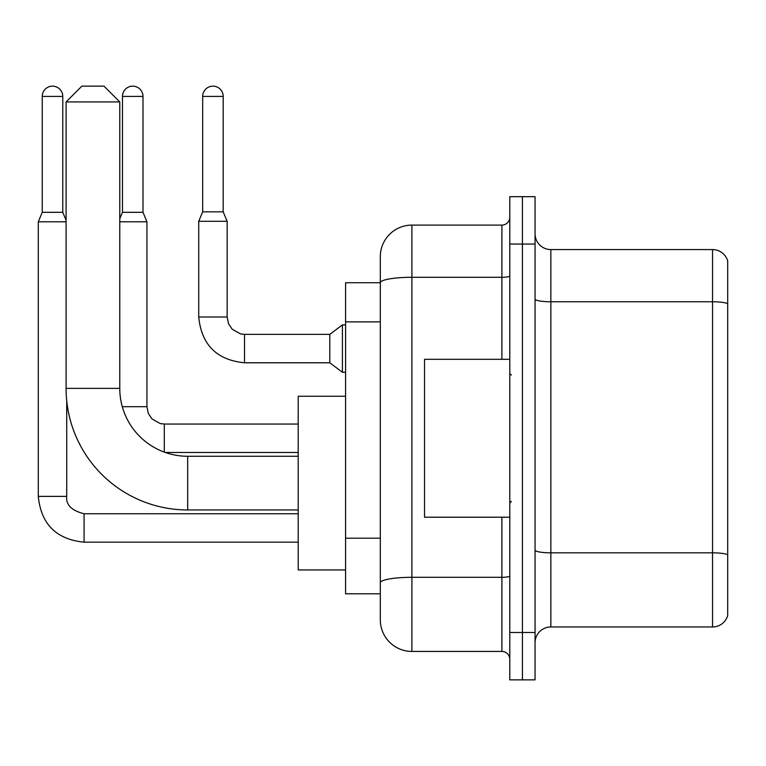 <?xml version="1.0" encoding="UTF-8"?>
<svg xmlns="http://www.w3.org/2000/svg" width="766" height="766" viewBox="0 0 766 766"><rect width="100%" height="100%" fill="white"/><g stroke="black" fill="none" stroke-linecap="round" stroke-linejoin="round"><path stroke-width="1.15" d="M501.902 359.311L501.902 277.292L411.897 277.292A31.578 5.486 180 0 0 380.319 282.778L380.319 256.677A31.578 31.578 0 0 1 411.897 225.099L411.897 651.435A31.578 31.578 0 0 1 380.319 619.857L380.319 274.046L380.319 282.731L345.581 282.731L345.581 593.803L380.319 593.803M509.792 632.486L509.792 679.854L522.431 679.854L522.431 632.486L522.431 679.854L535.061 679.854L535.061 632.486L522.431 632.486L522.431 244.048L522.431 632.486L509.792 632.486L509.792 244.048L522.431 244.048L522.431 196.68L522.431 244.048L535.061 244.048L535.061 632.486M535.061 244.048L535.061 196.68L509.792 196.68L509.792 244.048M411.897 651.435L501.902 651.435L501.902 517.213M411.897 225.099L501.902 225.099A7.899 7.899 0 0 0 509.792 217.199M380.319 619.857L380.319 588.269M380.319 256.677L380.319 274.046M509.792 659.325A7.899 7.899 0 0 0 501.902 651.435M535.061 642.751A15.789 15.789 0 0 1 550.85 626.961L712.543 626.961L712.543 249.572L550.85 249.572A15.789 15.789 0 0 1 535.061 233.783A15.789 15.789 0 0 0 550.85 249.572L550.85 626.961M727.7 260.938A15.789 15.789 0 0 0 712.543 249.572A15.789 15.789 0 0 1 727.7 260.938L727.7 615.586A15.789 15.789 0 0 1 712.543 626.961M535.061 299.027A15.789 2.738 0 0 0 550.85 301.766L712.543 301.766A15.789 2.738 180 0 1 727.7 303.738L727.7 262.202M298.204 509.955L187.68 509.955A121.583 121.583 0 0 1 66.087 388.372L66.087 101.935L81.885 86.146L103.984 86.146L119.774 101.935L66.087 101.935M187.68 509.955L187.68 456.268A67.896 67.896 0 0 1 119.774 388.372L119.774 101.935M345.581 396.261L298.204 396.261L298.204 569.952L345.581 569.952M62.774 212.306L42.245 212.306L42.245 96.411A10.264 10.264 0 0 1 52.509 86.146A10.264 10.264 0 0 1 62.774 96.411L62.774 212.306L66.087 220.263M42.245 212.306L38.3 221.786L38.3 496.378L66.719 496.378L66.719 400.742M38.3 221.786L66.087 221.786M142.993 212.306L122.464 212.306L122.464 96.411A10.264 10.264 0 0 1 132.729 86.146A10.264 10.264 0 0 1 142.993 96.411L142.993 212.306L146.938 221.786L119.774 221.786M223.203 211.837L202.674 211.837L202.674 96.411A10.264 10.264 0 0 1 212.938 86.146A10.264 10.264 0 0 1 223.203 96.411L223.203 211.837L227.148 221.307L198.729 221.307L198.729 317L227.119 317M227.148 221.307L227.148 317L228.527 323.779L232.242 329.275L240.457 333.88L244.517 334.369L329.792 334.369L329.792 362.787L244.517 362.787L244.517 334.397M329.792 334.369L342.421 324.889L342.421 372.266L345.581 372.266M509.792 359.311L424.527 359.311L424.527 517.213L509.792 517.213M380.319 321.873L345.581 321.873M380.319 538.201L345.581 538.201M509.792 575.936A7.899 1.369 0 0 1 501.902 577.305L411.897 577.305A31.578 5.486 180 0 0 380.319 582.792M509.792 275.923A7.899 1.369 0 0 1 501.902 277.292L501.902 225.099M727.7 554.804A15.789 2.738 180 0 0 712.543 552.832L550.85 552.832A15.789 2.738 0 0 1 535.061 550.084M66.087 388.372L119.774 388.372M84.088 513.775L84.088 542.165C56.311 539.417 41.048 524.155 38.3 496.378C41.048 524.155 56.311 539.417 84.088 542.165C56.311 539.417 41.048 524.155 38.3 496.378C41.048 524.155 56.311 539.417 84.088 542.165C56.311 539.417 41.048 524.155 38.3 496.378C41.048 524.155 56.311 539.417 84.088 542.165C56.311 539.417 41.048 524.155 38.3 496.378C41.048 524.155 56.311 539.417 84.088 542.165L298.204 542.165M42.245 96.411L62.774 96.411M122.292 406.689L146.938 406.689L148.317 413.458L152.022 418.964L160.238 423.569L164.307 424.058L164.307 452.122M146.938 406.689L146.938 221.786M122.464 96.411L142.993 96.411M202.674 96.411L223.203 96.411M298.204 456.268L187.68 456.268M66.719 496.378C65.771 504.794 71.554 510.587 84.088 513.747C71.554 510.587 65.771 504.794 66.719 496.378C65.771 504.794 71.554 510.587 84.088 513.747C71.554 510.587 65.771 504.794 66.719 496.378C65.771 504.794 71.554 510.587 84.088 513.747C71.554 510.587 65.771 504.794 66.719 496.378C65.771 504.794 71.554 510.587 84.088 513.747C71.554 510.587 65.771 504.794 66.719 496.378M298.204 513.747L84.088 513.747M298.204 452.476L165.312 452.476M298.204 424.058L164.307 424.058M122.464 212.306L119.774 218.75M198.729 317C201.477 344.777 216.74 360.039 244.517 362.787C216.74 360.039 201.477 344.777 198.729 317C201.477 344.777 216.74 360.039 244.517 362.787C216.74 360.039 201.477 344.777 198.729 317C201.477 344.777 216.74 360.039 244.517 362.787C216.74 360.039 201.477 344.777 198.729 317C201.477 344.777 216.74 360.039 244.517 362.787C216.74 360.039 201.477 344.777 198.729 317C201.477 344.777 216.74 360.039 244.517 362.787C216.74 360.039 201.477 344.777 198.729 317C201.477 344.777 216.74 360.039 244.517 362.787C216.74 360.039 201.477 344.777 198.729 317C201.477 344.777 216.74 360.039 244.517 362.787C216.74 360.039 201.477 344.777 198.729 317C201.477 344.777 216.74 360.039 244.517 362.787C216.74 360.039 201.477 344.777 198.729 317C201.477 344.777 216.74 360.039 244.517 362.787M329.792 362.787L342.421 372.266M202.674 211.837L198.729 221.307M342.421 324.889L345.581 324.889M511.372 375.101L509.792 373.53M511.372 501.424L509.792 503.003"/></g></svg>
